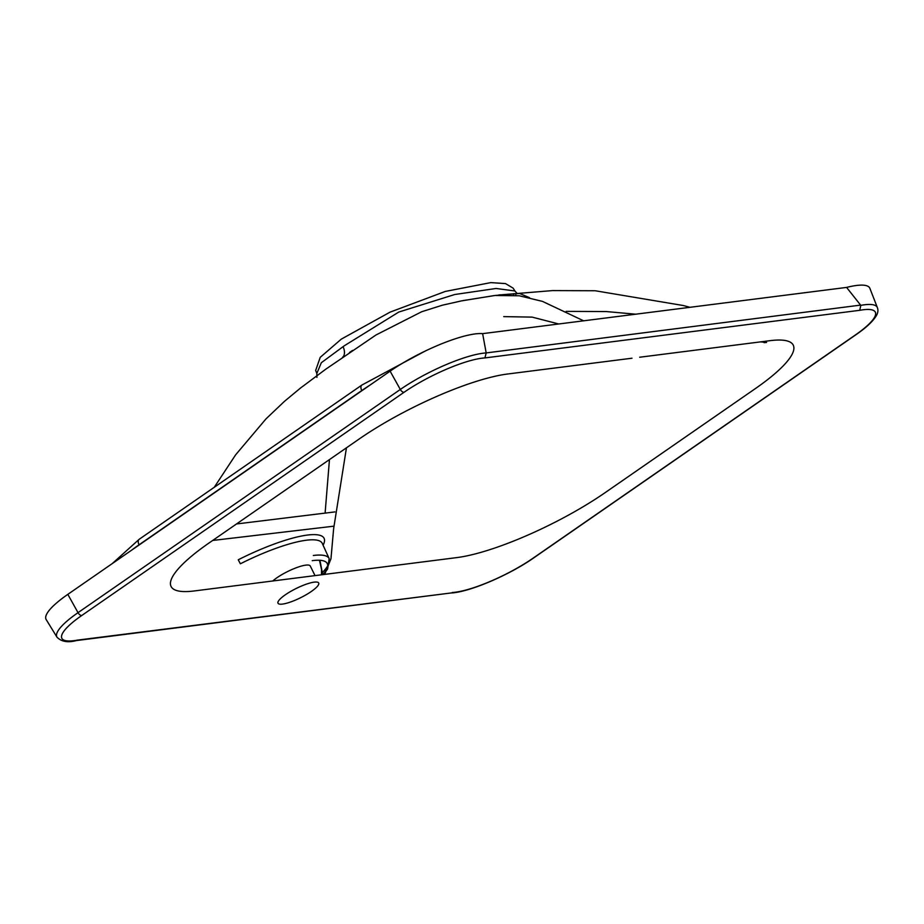 <?xml version="1.0" encoding="UTF-8"?>
<svg xmlns="http://www.w3.org/2000/svg" width="924" height="924" viewBox="0 0 924 924"><rect width="100%" height="100%" fill="white"/><g stroke="black" fill="none" stroke-linecap="round" stroke-linejoin="round"><path stroke-width="1.39" d="M513.444 295.149L513.894 293.589M513.167 288.161L505.497 283.587L490.794 282.617L445.345 291.418L390.02 312.162L341.256 339.154L320.224 357.334L315.662 370.466L316.828 373.469L321.309 362.739L344.178 345.853L398.798 312.046L454.735 294.513L496.049 288.473L514.887 290.968L513.167 288.161M515.765 293.589L515.823 295.368M319.923 560.291L322.314 572.603A79.476 17.902 153.6 0 0 327.65 565.962M282.501 604.088A22.719 5.117 153.6 0 0 306.306 594.652A22.719 5.117 153.6 0 0 318.699 583.009A22.719 5.117 153.6 0 0 314.195 582.143A22.719 5.117 153.6 0 0 290.39 591.591A22.719 5.117 153.6 0 0 277.997 603.222A22.719 5.117 153.6 0 0 282.501 604.088M272.776 580.977A22.719 5.117 -26.4 0 1 305.752 565.142A22.719 5.117 -26.4 0 1 310.268 566.019L315.026 575.617M76.426 640.563C67.891 642.838 61.423 641.718 56.999 637.19L46.2 619.6A67.082 15.107 -26.4 0 1 67.822 594.363L390.113 371.171A67.082 15.107 -26.4 0 1 475.202 333.911A67.082 15.107 -26.4 0 1 482.628 333.645L846.592 287.41A67.082 15.107 -26.4 0 1 856.433 285.481A67.082 15.107 -26.4 0 1 869.877 288.323L877.361 307.565C878.493 310.429 877.904 313.513 875.629 316.805C872.094 322.153 865.534 328.136 855.924 334.754A3.892 2.067 -124.7 0 1 855.405 334.95A61.354 13.814 153.6 0 0 863.131 309.783A61.354 13.814 153.6 0 0 859.736 310.314L484.927 357.923A61.354 13.814 153.6 0 0 481.889 358.212A61.354 13.814 153.6 0 0 404.065 392.284L81.786 615.476A61.354 13.814 153.6 0 0 77.443 640.124L76.288 640.586M846.592 287.41L860.798 305.347L859.736 310.314M390.113 371.171L400.311 389.466A65.234 14.692 -26.4 0 1 483.056 353.234A65.234 14.692 -26.4 0 1 486.186 352.933L484.927 357.923M503.742 316.62L532.12 317.117L558.754 323.978M631.993 358.212L507.507 374.024A116.863 26.322 153.6 0 0 359.274 438.935L208.997 543.012A116.863 26.322 153.6 0 0 194.271 590.956L456.837 557.599A116.863 26.322 153.6 0 0 605.07 492.688L755.347 388.611A116.863 26.322 153.6 0 0 770.073 340.667L639.685 357.23M346.454 447.805L333.622 528.805L330.965 558.754L324.694 574.382M529.556 297.69L519.588 293.462L495.021 295.484L519.311 295.784L542.492 301.397L583.645 320.813M334.869 511.919L236.486 523.966M329.464 459.575L325.098 513.167M495.021 295.484L462.832 300.623M212.67 540.459L333.795 526.183M77.443 640.124L450.831 593C468.965 592.353 509.274 575.063 533.645 557.946A3.892 2.067 -124.7 0 1 533.113 558.154L855.405 334.95M486.186 352.933L860.625 305.105M482.628 333.645L486.139 352.679M323.469 574.543L327.593 569.092L329.175 558.65L322.28 543.416A80.076 18.03 -26.4 0 0 306.318 540.228A80.076 18.03 -26.4 0 0 240.367 563.79L238.242 559.782A83.969 18.907 153.6 0 1 323.077 545.183M322.649 574.647A3.892 3.211 44 0 0 322.314 572.603L321.656 574.774M329.175 558.65A79.476 17.902 153.6 0 0 313.34 555.486M860.798 305.347A65.234 14.692 -26.4 0 1 864.298 304.804A65.234 14.692 -26.4 0 1 877.361 307.565M343.093 346.616A12.982 7.126 -124.9 0 1 342.631 357.218M312.254 560.649A75.583 17.025 -26.4 0 1 322.892 574.613M370.212 384.95A90.922 20.478 153.6 0 0 361.734 390.586L139.027 544.813A90.922 20.478 153.6 0 0 131.381 550.346M112.208 563.628L139.178 539.293A6.491 3.442 55.3 0 0 139.027 544.813A19.473 10.326 -124.7 0 1 139.108 544.998M139.178 539.293L361.873 385.054A6.491 3.442 55.3 0 0 361.734 390.586A19.473 10.326 -124.7 0 1 361.815 390.76M452.252 592.503A61.354 13.814 153.6 0 0 533.113 558.154M404.065 392.284A3.892 2.067 -124.7 0 1 400.311 389.466L78.02 612.658A3.892 2.067 -124.7 0 0 81.786 615.476M56.999 637.19A65.234 14.692 -26.4 0 1 78.02 612.658L67.822 594.363M764.125 342.654L766.55 342.457L760.591 341.868M635.735 314.195L606.225 311.55L566.123 311.376M316.828 373.469L316.92 377.396M689.962 307.311L683.402 305.544L595.195 290.748L552.552 290.586L498.44 295.045M494.178 295.588L461.469 300.901L442.469 305.174L421.656 311.758L376.033 334.962L325.779 369.184L300.577 387.988L284.546 401.27L266.008 418.872L235.608 454.862L214.252 487.294M361.873 385.054L425.156 351.085M499.63 294.895L500.277 294.814M516.735 292.989L514.887 290.968M464.264 300.346L462.912 300.612M352.575 350.404L349.515 352.483M76.357 640.575L451.016 592.977M533.645 557.946L855.924 334.754M319.473 560.267L321.517 569.415L321.46 574.797"/></g></svg>

